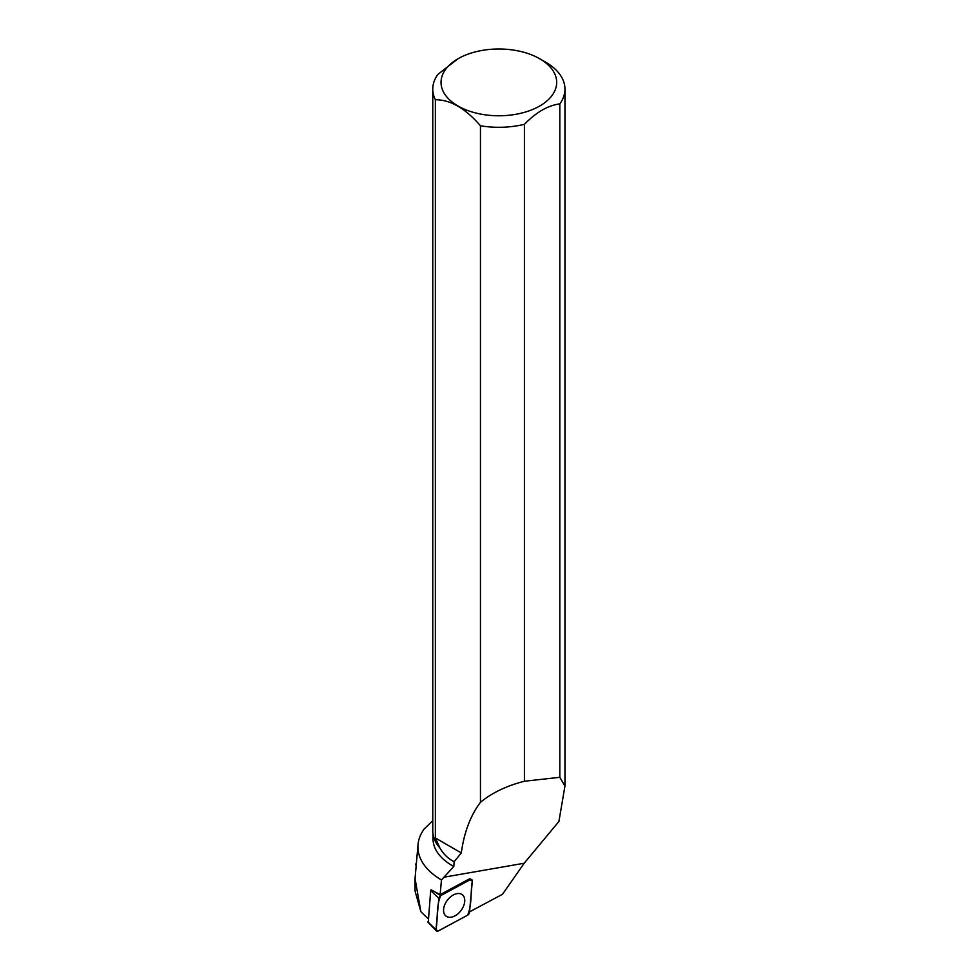 <?xml version="1.0" encoding="UTF-8"?>
<svg xmlns="http://www.w3.org/2000/svg" width="980" height="980" viewBox="0 0 980 980"><rect width="100%" height="100%" fill="white"/><g stroke="black" fill="none" stroke-linecap="round" stroke-linejoin="round"><path stroke-width="1.47" d="M428.272 922.241L430.685 890.514L431.102 889.828L440.118 894.642L441.478 879.93A80.948 46.734 0 0 1 418.08 844.05L415.042 878.57L420.873 911.694L415.055 891.041L415.042 878.57M470.094 879.795L440.731 895.598A2.622 1.678 127.1 0 0 438.832 898.378L435.99 929.702A2.622 1.678 127.1 0 0 436.345 930.939A2.622 1.678 127.1 0 0 438.219 931L467.583 915.21A2.622 1.678 127.1 0 0 469.481 912.429L472.323 881.106A2.622 1.678 127.1 0 0 471.699 879.66A2.622 1.678 127.1 0 0 470.094 879.795L468.967 879.121M446.586 916.472A13.438 8.575 127.1 0 0 461.519 909.844A13.438 8.575 127.1 0 0 461.85 894.409A13.438 8.575 127.1 0 0 461.727 894.323A13.438 8.575 127.1 0 0 447.248 900.326A13.438 8.575 127.1 0 0 445.667 915.798A13.438 8.575 127.1 0 0 446.586 916.472M539.747 58.776A57.832 33.394 180 0 1 548.641 99.372A57.832 33.394 180 0 1 482.76 114.452A57.832 33.394 180 0 1 457.966 58.776A57.832 33.394 180 0 1 539.747 58.776L545.603 62.157A66.101 38.159 180 0 1 564.958 89.131A66.101 38.159 180 0 1 559.813 103.892L559.813 777.299L564.958 786.009L558.906 821.485L524.178 863.245L502.495 894.287L469.53 911.878M433.013 834.078L433.013 838.745A65.844 38.012 0 0 0 453.801 866.467L454.169 861.714C448.203 858.762 443.401 854.119 439.787 847.774L435.377 837.973L435.377 99.764A66.101 38.159 180 0 1 432.768 89.131A66.101 38.159 180 0 1 437.901 74.382L457.966 58.776M418.08 844.05A80.948 46.734 0 0 1 424.144 829.007L432.768 820.689M453.801 866.467L441.478 879.93M440.118 894.642L469.077 879.06A2.401 1.531 127.1 0 1 470.437 878.986A2.401 1.531 127.1 0 1 470.51 879.023M559.813 777.299L524.41 781.244C506.648 785.789 491.997 792.808 480.457 802.302C470.523 815.47 464.14 832.339 461.286 852.931L454.169 861.714M415.937 863.723L415.802 864.997M428.125 918.787L420.873 911.694M432.768 89.131L432.768 830.77A66.101 38.159 0 0 0 438.942 846.879M524.41 781.244L524.41 124.325A66.101 38.159 180 0 1 480.457 125.783L480.457 802.302M435.377 99.764C450.298 99.642 465.316 108.315 480.457 125.783M524.41 124.325C536.195 112.247 547.991 105.436 559.813 103.892M435.377 837.973L461.286 852.931M467.583 915.21C472.323 904.418 470.265 892.376 472.323 881.118L470.082 879.807L440.731 895.598C435.99 906.378 438.06 918.432 436.002 929.689L438.232 931L467.583 915.21M435.696 892.535L440.731 895.598M427.844 921.837L435.99 929.702M438.832 898.378L430.685 890.514M443.903 877.21L524.178 863.245M470.363 878.95L471.699 879.66M427.942 922.168L436.345 930.939M564.958 786.009L564.958 89.131"/></g></svg>
